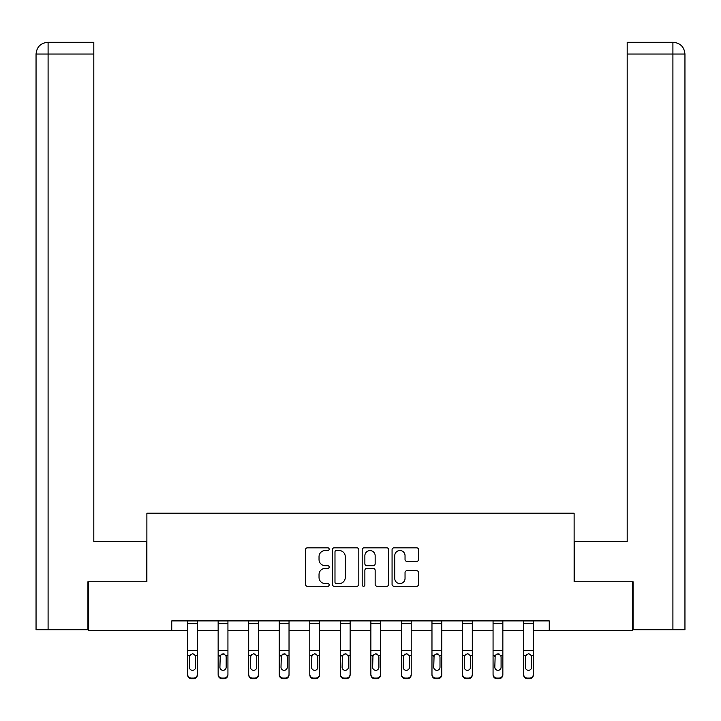 <?xml version="1.0" encoding="UTF-8"?>
<svg xmlns="http://www.w3.org/2000/svg" width="721" height="721" viewBox="0 0 721 721"><rect width="100%" height="100%" fill="white"/><g stroke="black" fill="none" stroke-linecap="round" stroke-linejoin="round"><path stroke-width="1.08" d="M329.173 549.177A1.343 1.343 0 0 0 327.83 547.834L307.407 547.834A1.92 1.92 0 0 0 305.488 549.753L305.488 584.352A1.92 1.92 0 0 0 307.407 586.272L327.83 586.272A1.343 1.343 0 0 0 329.173 584.929A1.343 1.343 0 0 0 327.83 583.586L325.18 583.586A6.147 6.147 0 0 1 319.033 577.431L319.033 574.547A6.147 6.147 0 0 1 325.18 568.4L327.83 568.4A1.343 1.343 0 0 0 329.173 567.057A1.343 1.343 0 0 0 327.83 565.706L325.18 565.706A6.147 6.147 0 0 1 319.033 559.559L319.033 556.675A6.147 6.147 0 0 1 325.18 550.529L327.83 550.529A1.343 1.343 0 0 0 329.173 549.177M416.666 561.389A1.92 1.92 0 0 0 418.595 559.46L418.595 549.753A1.92 1.92 0 0 0 416.666 547.834L393.99 547.834A1.92 1.92 0 0 0 392.071 549.753L392.071 584.352A1.92 1.92 0 0 0 393.99 586.272L416.666 586.272A1.92 1.92 0 0 0 418.595 584.352L418.595 572.627A1.92 1.92 0 0 0 416.666 570.708L406.959 570.708A1.92 1.92 0 0 0 405.04 572.627L405.04 578.44A5.137 5.137 0 0 1 399.903 583.586A5.137 5.137 0 0 1 394.757 578.44L394.757 555.666A5.137 5.137 0 0 1 399.903 550.529A5.137 5.137 0 0 1 405.04 555.666L405.04 559.46A1.92 1.92 0 0 0 406.959 561.389L416.666 561.389M93.811 42.296L47.811 42.296L93.811 42.296L93.811 54.048L48.091 54.048L48.091 629.712L87.935 629.712L87.935 581.739L146.877 581.739L146.877 513.208L574.123 513.208L574.123 581.739L632.47 581.739L632.47 630.695L549.258 630.695L549.258 620.898L171.742 620.898L171.742 630.695L187.604 630.695M88.53 581.739L88.53 630.695L171.742 630.695M358.815 549.753A1.92 1.92 0 0 0 356.895 547.834L334.22 547.834A1.92 1.92 0 0 0 332.291 549.753L332.291 584.352A1.92 1.92 0 0 0 334.22 586.272L356.895 586.272A1.92 1.92 0 0 0 358.815 584.352L358.815 549.753M364.105 547.834L386.78 547.834A1.92 1.92 0 0 1 388.709 549.753L388.709 584.352A1.92 1.92 0 0 1 386.78 586.272L377.074 586.272A1.92 1.92 0 0 1 375.154 584.352L375.154 570.32A1.92 1.92 0 0 0 373.235 568.4L366.791 568.4A1.92 1.92 0 0 0 364.871 570.32L364.871 584.929A1.343 1.343 0 0 1 363.528 586.272A1.343 1.343 0 0 1 362.185 584.929L362.185 549.753A1.92 1.92 0 0 1 364.105 547.834M197.392 630.695L218.148 630.695M227.935 630.695L248.691 630.695M258.488 630.695L279.243 630.695M289.031 630.695L309.787 630.695M319.574 630.695L340.33 630.695M350.127 630.695L370.873 630.695M380.67 630.695L401.426 630.695M411.213 630.695L431.969 630.695M441.757 630.695L462.512 630.695M472.309 630.695L493.065 630.695M502.852 630.695L523.608 630.695M533.396 630.695L549.258 630.695M336.328 550.529A1.343 1.343 0 0 0 334.986 551.871L334.986 582.235A1.343 1.343 0 0 0 336.328 583.586L339.122 583.586A6.147 6.147 0 0 0 345.269 577.431L345.269 556.675A6.147 6.147 0 0 0 339.122 550.529L336.328 550.529M375.154 555.765A5.137 5.137 0 0 0 370.017 550.619A5.137 5.137 0 0 0 364.871 555.765L364.871 563.786A1.92 1.92 0 0 0 366.791 565.706L373.235 565.706A1.92 1.92 0 0 0 375.154 563.786L375.154 555.765M187.604 656.065L187.604 674.207A3.92 3.884 -0 0 0 191.516 678.091L193.48 678.091A3.92 3.884 -0 0 0 197.392 674.207L197.392 674.82A3.92 3.884 180 0 1 193.48 678.704L193.48 678.091M195.634 667.213L195.634 656.903L195.634 667.213A3.136 3.109 180 0 1 192.498 670.323A3.136 3.109 180 0 0 195.634 667.213M189.362 667.826L189.362 667.213A3.136 3.109 180 0 0 192.498 670.323M190.867 654.208L189.362 656.66M194.129 654.208L192.498 653.749L195.283 655.452L195.634 656.903M197.392 620.898L197.392 674.207M187.604 620.898L187.604 674.207M191.516 678.091L191.516 678.704L193.48 678.704M191.516 678.704A3.92 3.884 180 0 1 187.604 674.82M187.604 655.452L189.713 655.452L189.362 667.213M189.713 655.452L192.498 653.749M146.678 581.739L146.678 541.597L93.811 541.597L93.811 54.048M48.091 629.712L36.05 629.712L36.05 54.048C36.753 46.91 40.664 42.99 47.784 42.296M48.091 42.296L50.731 42.296L48.091 42.296L48.091 54.048L36.05 54.048C36.735 46.919 40.655 42.999 47.802 42.296M574.322 581.739L574.322 541.597L627.189 541.597L627.189 42.296L673.189 42.296L627.189 42.296M684.95 512.225L684.95 54.048L684.95 629.712L633.065 629.712L633.065 581.739L632.47 581.739M672.909 42.296L670.269 42.296L672.909 42.296L672.909 54.048L627.189 54.048M672.909 629.712L672.909 54.048L684.95 54.048C684.247 46.91 680.336 42.99 673.216 42.296M218.148 656.065L218.148 674.207A3.92 3.884 -0 0 0 222.068 678.091L224.024 678.091A3.92 3.884 -0 0 0 227.935 674.207L227.935 674.82A3.92 3.884 180 0 1 224.024 678.704L224.024 678.091M226.178 667.213L226.178 656.903L226.178 667.213A3.136 3.109 180 0 1 223.041 670.323A3.136 3.109 180 0 0 226.178 667.213M219.914 667.826L219.914 667.213A3.136 3.109 180 0 0 223.041 670.323M221.41 654.208L219.914 656.66M224.682 654.208L223.041 653.749L225.826 655.452L226.178 656.903M248.691 656.065L248.691 674.207A3.92 3.884 -0 0 0 252.611 678.091L254.567 678.091A3.92 3.884 -0 0 0 258.488 674.207L258.488 674.82A3.92 3.884 180 0 1 254.567 678.704L254.567 678.091M256.721 667.213L256.721 656.903L256.721 667.213A3.136 3.109 180 0 1 253.594 670.323A3.136 3.109 180 0 0 256.721 667.213M250.457 667.826L250.457 667.213A3.136 3.109 180 0 0 253.594 670.323M251.953 654.208L250.457 656.66M255.225 654.208L253.594 653.749L256.379 655.452L256.721 656.903M227.935 620.898L227.935 674.207M218.148 620.898L218.148 674.207M222.068 678.091L222.068 678.704L224.024 678.704M222.068 678.704A3.92 3.884 180 0 1 218.148 674.82M218.148 655.452L220.256 655.452L219.914 667.213M220.256 655.452L223.041 653.749M258.488 620.898L258.488 674.207M248.691 620.898L248.691 674.207M252.611 678.091L252.611 678.704L254.567 678.704M252.611 678.704A3.92 3.884 180 0 1 248.691 674.82M248.691 655.452L250.8 655.452L250.457 667.213M250.8 655.452L253.594 653.749M279.243 656.065L279.243 674.207A3.92 3.884 -0 0 0 283.155 678.091L285.11 678.091A3.92 3.884 -0 0 0 289.031 674.207L289.031 674.82A3.92 3.884 180 0 1 285.11 678.704L285.11 678.091M287.264 667.213L287.264 656.903L287.264 667.213A3.136 3.109 180 0 1 284.137 670.323A3.136 3.109 180 0 0 287.264 667.213M281.001 667.826L281.001 667.213A3.136 3.109 180 0 0 284.137 670.323M282.497 654.208L281.001 656.66M285.768 654.208L284.137 653.749L286.922 655.452L287.264 656.903M309.787 656.065L309.787 674.207A3.92 3.884 -0 0 0 313.698 678.091L315.663 678.091A3.92 3.884 -0 0 0 319.574 674.207L319.574 674.82A3.92 3.884 180 0 1 315.663 678.704L315.663 678.091M317.817 667.213L317.817 656.903L317.817 667.213A3.136 3.109 180 0 1 314.68 670.323A3.136 3.109 180 0 0 317.817 667.213M311.544 667.826L311.544 667.213A3.136 3.109 180 0 0 314.68 670.323M313.049 654.208L311.544 656.66M316.321 654.208L314.68 653.749L317.465 655.452L317.817 656.903M340.33 656.065L340.33 674.207A3.92 3.884 -0 0 0 344.25 678.091L346.206 678.091A3.92 3.884 -0 0 0 350.127 674.207L350.127 674.82A3.92 3.884 180 0 1 346.206 678.704L346.206 678.091M348.36 667.213L348.36 656.903L348.36 667.213A3.136 3.109 180 0 1 345.224 670.323A3.136 3.109 180 0 0 348.36 667.213M342.096 667.826L342.096 667.213A3.136 3.109 180 0 0 345.224 670.323M343.593 654.208L342.096 656.66M346.864 654.208L345.224 653.749L348.018 655.452L348.36 656.903M289.031 620.898L289.031 674.207M279.243 620.898L279.243 674.207M283.155 678.091L283.155 678.704L285.11 678.704M283.155 678.704A3.92 3.884 180 0 1 279.243 674.82M279.243 655.452L281.352 655.452L281.001 667.213M281.352 655.452L284.137 653.749M319.574 620.898L319.574 674.207M309.787 620.898L309.787 674.207M313.698 678.091L313.698 678.704L315.663 678.704M313.698 678.704A3.92 3.884 180 0 1 309.787 674.82M309.787 655.452L311.896 655.452L311.544 667.213M311.896 655.452L314.68 653.749M350.127 620.898L350.127 674.207M340.33 620.898L340.33 674.207M344.25 678.091L344.25 678.704L346.206 678.704M344.25 678.704A3.92 3.884 180 0 1 340.33 674.82M340.33 655.452L342.439 655.452L342.096 667.213M342.439 655.452L345.224 653.749M370.873 656.065L370.873 674.207A3.92 3.884 -0 0 0 374.794 678.091L376.75 678.091A3.92 3.884 -0 0 0 380.67 674.207L380.67 674.82A3.92 3.884 180 0 1 376.75 678.704L376.75 678.091M378.904 667.213L378.904 656.903L378.904 667.213A3.136 3.109 180 0 1 375.776 670.323A3.136 3.109 180 0 0 378.904 667.213M372.64 667.826L372.64 667.213A3.136 3.109 180 0 0 375.776 670.323M374.136 654.208L372.64 656.66M377.407 654.208L375.776 653.749L378.561 655.452L378.904 656.903M380.67 620.898L380.67 674.207M370.873 620.898L370.873 674.207M374.794 678.091L374.794 678.704L376.75 678.704M374.794 678.704A3.92 3.884 180 0 1 370.873 674.82M370.873 655.452L372.982 655.452L372.64 667.213M372.982 655.452L375.776 653.749M401.426 656.065L401.426 674.207A3.92 3.884 -0 0 0 405.337 678.091L407.302 678.091A3.92 3.884 -0 0 0 411.213 674.207L411.213 674.82A3.92 3.884 180 0 1 407.302 678.704L407.302 678.091M409.456 667.213L409.456 656.903L409.456 667.213A3.136 3.109 180 0 1 406.32 670.323A3.136 3.109 180 0 0 409.456 667.213M403.183 667.826L403.183 667.213A3.136 3.109 180 0 0 406.32 670.323M404.688 654.208L403.183 656.66M407.951 654.208L406.32 653.749L409.104 655.452L409.456 656.903M411.213 620.898L411.213 674.207M401.426 620.898L401.426 674.207M405.337 678.091L405.337 678.704L407.302 678.704M405.337 678.704A3.92 3.884 180 0 1 401.426 674.82M401.426 655.452L403.535 655.452L403.183 667.213M403.535 655.452L406.32 653.749M431.969 656.065L431.969 674.207A3.92 3.884 -0 0 0 435.89 678.091L437.845 678.091A3.92 3.884 -0 0 0 441.757 674.207L441.757 674.82A3.92 3.884 180 0 1 437.845 678.704L437.845 678.091M439.999 667.213L439.999 656.903L439.999 667.213A3.136 3.109 180 0 1 436.863 670.323A3.136 3.109 180 0 0 439.999 667.213M433.736 667.826L433.736 667.213A3.136 3.109 180 0 0 436.863 670.323M435.232 654.208L433.736 656.66M438.503 654.208L436.863 653.749L439.648 655.452L439.999 656.903M441.757 620.898L441.757 674.207M431.969 620.898L431.969 674.207M435.89 678.091L435.89 678.704L437.845 678.704M435.89 678.704A3.92 3.884 180 0 1 431.969 674.82M431.969 655.452L434.078 655.452L433.736 667.213M434.078 655.452L436.863 653.749M462.512 656.065L462.512 674.207A3.92 3.884 -0 0 0 466.433 678.091L468.389 678.091A3.92 3.884 -0 0 0 472.309 674.207L472.309 674.82A3.92 3.884 180 0 1 468.389 678.704L468.389 678.091M470.543 667.213L470.543 656.903L470.543 667.213A3.136 3.109 180 0 1 467.406 670.323A3.136 3.109 180 0 0 470.543 667.213M464.279 667.826L464.279 667.213A3.136 3.109 180 0 0 467.406 670.323M465.775 654.208L464.279 656.66M469.047 654.208L467.406 653.749L470.2 655.452L470.543 656.903M472.309 620.898L472.309 674.207M462.512 620.898L462.512 674.207M466.433 678.091L466.433 678.704L468.389 678.704M466.433 678.704A3.92 3.884 180 0 1 462.512 674.82M462.512 655.452L464.621 655.452L464.279 667.213M464.621 655.452L467.406 653.749M493.065 656.065L493.065 674.207A3.92 3.884 -0 0 0 496.976 678.091L498.932 678.091A3.92 3.884 -0 0 0 502.852 674.207L502.852 674.82A3.92 3.884 180 0 1 498.932 678.704L498.932 678.091M501.086 667.213L501.086 656.903L501.086 667.213A3.136 3.109 180 0 1 497.959 670.323A3.136 3.109 180 0 0 501.086 667.213M494.822 667.826L494.822 667.213A3.136 3.109 180 0 0 497.959 670.323M496.318 654.208L494.822 656.66M499.59 654.208L497.959 653.749L500.744 655.452L501.086 656.903M502.852 620.898L502.852 674.207M493.065 620.898L493.065 674.207M496.976 678.091L496.976 678.704L498.932 678.704M496.976 678.704A3.92 3.884 180 0 1 493.065 674.82M493.065 655.452L495.174 655.452L494.822 667.213M495.174 655.452L497.959 653.749M523.608 656.065L523.608 674.207A3.92 3.884 -0 0 0 527.52 678.091L529.484 678.091A3.92 3.884 -0 0 0 533.396 674.207L533.396 674.82A3.92 3.884 180 0 1 529.484 678.704L529.484 678.091M531.638 667.213L531.638 656.903L531.638 667.213A3.136 3.109 180 0 1 528.502 670.323A3.136 3.109 180 0 0 531.638 667.213M525.366 667.826L525.366 667.213A3.136 3.109 180 0 0 528.502 670.323M526.871 654.208L525.366 656.66M530.133 654.208L528.502 653.749L531.287 655.452L531.638 656.903M533.396 620.898L533.396 674.207M523.608 620.898L523.608 674.207M527.52 678.091L527.52 678.704L529.484 678.704M527.52 678.704A3.92 3.884 180 0 1 523.608 674.82M523.608 655.452L525.717 655.452L525.366 667.213M525.717 655.452L528.502 653.749M187.604 620.943L197.392 620.943M195.283 655.452L197.392 655.452M187.604 650.396L197.392 650.396M187.604 623.629L197.392 623.629M36.05 54.048L36.05 512.225M218.148 620.943L227.935 620.943M225.826 655.452L227.935 655.452M218.148 650.396L227.935 650.396M218.148 623.629L227.935 623.629M248.691 620.943L258.488 620.943M256.379 655.452L258.488 655.452M248.691 650.396L258.488 650.396M248.691 623.629L258.488 623.629M279.243 620.943L289.031 620.943M286.922 655.452L289.031 655.452M279.243 650.396L289.031 650.396M279.243 623.629L289.031 623.629M309.787 620.943L319.574 620.943M317.465 655.452L319.574 655.452M309.787 650.396L319.574 650.396M309.787 623.629L319.574 623.629M340.33 620.943L350.127 620.943M348.018 655.452L350.127 655.452M340.33 650.396L350.127 650.396M340.33 623.629L350.127 623.629M370.873 620.943L380.67 620.943M378.561 655.452L380.67 655.452M370.873 650.396L380.67 650.396M370.873 623.629L380.67 623.629M401.426 620.943L411.213 620.943M409.104 655.452L411.213 655.452M401.426 650.396L411.213 650.396M401.426 623.629L411.213 623.629M431.969 620.943L441.757 620.943M439.648 655.452L441.757 655.452M431.969 650.396L441.757 650.396M431.969 623.629L441.757 623.629M462.512 620.943L472.309 620.943M470.2 655.452L472.309 655.452M462.512 650.396L472.309 650.396M462.512 623.629L472.309 623.629M493.065 620.943L502.852 620.943M500.744 655.452L502.852 655.452M493.065 650.396L502.852 650.396M493.065 623.629L502.852 623.629M523.608 620.943L533.396 620.943M531.287 655.452L533.396 655.452M523.608 650.396L533.396 650.396M523.608 623.629L533.396 623.629"/></g></svg>
